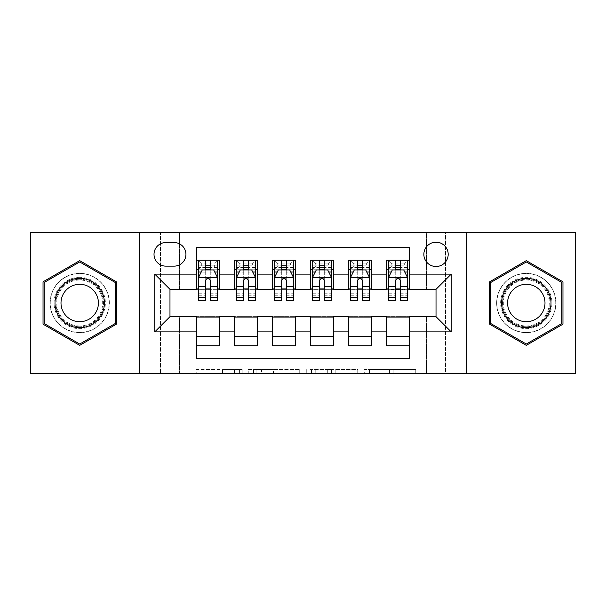 <?xml version="1.0" encoding="UTF-8"?>
<svg xmlns="http://www.w3.org/2000/svg" width="606" height="606" viewBox="0 0 606 606"><rect width="100%" height="100%" fill="white"/><g stroke="black" fill="none" stroke-linecap="round" stroke-linejoin="round"><path stroke-width="0.45" stroke-dasharray="3.03 2.27" d="M242.188 373.311L199.942 373.311L242.188 373.311L242.188 369.508L222.508 369.508L222.508 373.311L222.508 369.508L242.188 369.508L242.188 373.311L242.188 369.508L222.508 369.508L222.508 373.311L222.508 369.508L242.188 369.508L199.942 369.508L242.188 369.508M526.288 273.351A29.649 29.649 0 0 0 496.647 303A29.649 29.649 0 0 0 526.288 332.649A29.649 29.649 0 0 1 496.647 303A29.649 29.649 0 0 1 526.288 273.351A29.649 29.649 0 0 1 555.937 303A29.649 29.649 0 0 1 526.288 332.649A29.649 29.649 0 0 0 555.937 303A29.649 29.649 0 0 0 526.288 273.351M436.025 242.188A12.165 12.165 0 0 0 423.859 254.353A12.165 12.165 0 0 0 436.025 266.511A12.165 12.165 0 0 0 448.19 254.353A12.165 12.165 0 0 0 436.025 242.188M79.712 332.649A29.649 29.649 0 0 1 50.063 303A29.649 29.649 0 0 1 79.712 273.351A29.649 29.649 0 0 1 109.353 303A29.649 29.649 0 0 1 79.712 332.649A29.649 29.649 0 0 1 50.063 303A29.649 29.649 0 0 1 79.712 273.351A29.649 29.649 0 0 1 109.353 303A29.649 29.649 0 0 1 79.712 332.649M412.027 373.311L368.009 373.311L412.027 373.311L412.027 369.508L393.188 369.508L415.761 369.508L415.761 373.311L415.761 369.508L368.009 369.508L415.761 369.508L415.761 373.311L415.761 369.508L412.027 369.508L412.027 373.311M389.461 373.311L369.501 373.311L389.461 373.311L389.461 369.508L393.188 369.508L389.461 369.508L389.461 373.311L389.461 369.508L369.501 369.508L369.501 373.311L369.501 369.508L389.461 369.508L389.461 373.311M364.274 373.311L368.009 373.311L364.274 373.311L364.274 369.508L368.009 369.508L364.274 369.508L364.274 373.311M196.208 373.311L199.942 373.311L196.208 373.311L196.208 369.508L199.942 369.508L196.208 369.508L196.208 373.311M426.526 373.311L445.524 373.311L445.524 232.689L575.7 232.689L575.7 373.311L445.524 373.311L445.524 232.689L426.526 232.689L426.526 289.698L179.474 289.698L179.474 232.689L426.526 232.689L426.526 289.698L179.474 289.698L179.474 232.689L160.476 232.689L160.476 373.311L30.3 373.311L30.3 232.689L160.476 232.689L160.476 373.311L179.474 373.311L179.474 316.302L426.526 316.302L426.526 373.311L179.474 373.311L179.474 316.302L426.526 316.302L426.526 373.311M299.735 373.311L296.008 373.311L299.735 373.311L299.735 369.508L299.735 373.311M251.982 373.311L296.008 373.311L248.255 373.311L251.982 373.311L251.982 369.508L299.735 369.508L248.255 369.508L248.255 373.311L248.255 369.508L251.982 369.508L251.982 373.311M309.992 373.311L357.745 373.311L306.265 373.311L309.992 373.311L309.992 369.508L357.745 369.508L357.745 373.311L357.745 369.508L335.179 369.508L335.179 373.311M386.613 260.239L409.421 260.239L409.421 269.746L386.613 269.746L386.613 260.239M348.609 260.239L371.41 260.239L371.41 269.746L348.609 269.746L348.609 260.239M310.598 260.239L333.406 260.239L333.406 269.746L310.598 269.746L310.598 260.239M272.594 260.239L295.402 260.239L295.402 269.746L272.594 269.746L272.594 260.239M234.59 260.239L257.391 260.239L257.391 269.746L234.59 269.746L234.59 260.239M196.579 345.761L196.579 336.254L219.387 336.254L219.387 345.761L196.579 345.761L196.579 358.487L409.421 358.487L409.421 345.761L386.613 345.761L386.613 336.254L409.421 336.254L409.421 345.761M257.391 345.761L234.59 345.761L234.59 336.254L257.391 336.254L257.391 345.761M295.402 345.761L272.594 345.761L272.594 336.254L295.402 336.254L295.402 345.761M333.406 345.761L310.598 345.761L310.598 336.254L333.406 336.254L333.406 345.761M371.41 345.761L348.609 345.761L348.609 336.254L371.41 336.254L371.41 345.761M386.613 336.254L386.613 317.059L436.025 316.68L436.025 289.32L371.41 289.32L371.41 269.746M371.41 288.941L333.406 289.32L333.406 269.746M333.406 288.941L295.402 289.32L295.402 269.746M295.402 288.941L257.391 289.32L257.391 269.746M196.579 260.239L219.387 260.239L219.387 269.746L196.579 269.746L196.579 247.513L409.421 247.513L409.421 260.239M348.609 336.254L348.609 317.059L386.613 317.059M310.598 336.254L310.598 317.059L348.609 317.059M272.594 336.254L272.594 317.059L310.598 317.059M234.59 336.254L234.59 317.059L272.594 317.059M257.391 288.941L219.387 289.32L219.387 269.746M196.579 336.254L196.579 317.059L234.59 317.059M219.387 288.941L169.975 289.32L169.975 316.68L196.579 317.059M210.259 269.746L217.486 269.746L217.486 260.239L198.48 260.239L198.48 269.746L205.699 269.746M196.579 288.941L196.579 269.746M198.48 288.941L205.699 288.941M210.259 288.941L217.486 288.941M219.387 336.254L219.387 317.059M236.491 288.941L243.71 288.941M248.271 288.941L255.49 288.941M248.271 269.746L255.49 269.746L255.49 260.239L236.491 260.239L236.491 269.746L243.71 269.746M234.59 288.941L234.59 269.746M257.391 336.254L257.391 317.059M295.402 336.254L295.402 317.059M272.594 288.941L272.594 269.746M286.274 269.746L293.501 269.746L293.501 260.239L274.495 260.239L274.495 269.746L281.714 269.746M274.495 288.941L281.714 288.941M286.274 288.941L293.501 288.941M333.406 336.254L333.406 317.059M310.598 288.941L310.598 269.746M324.286 269.746L331.505 269.746L331.505 260.239L312.499 260.239L312.499 269.746L319.726 269.746M312.499 288.941L319.726 288.941M324.286 288.941L331.505 288.941M371.41 336.254L371.41 317.059M348.609 288.941L348.609 269.746M362.29 269.746L369.508 269.746L369.508 260.239L350.51 260.239L350.51 269.746L357.729 269.746M350.51 288.941L357.729 288.941M362.29 288.941L369.508 288.941M409.421 336.254L409.421 317.059M386.613 288.941L386.613 269.746M409.421 288.941L409.421 269.746M400.301 269.746L407.52 269.746L407.52 260.239L388.514 260.239L388.514 269.746L395.741 269.746M388.514 288.941L395.741 288.941M400.301 288.941L407.52 288.941M165.794 242.567A11.779 11.779 0 0 0 154.015 254.353A11.779 11.779 0 0 0 165.794 266.132L174.157 266.132A11.779 11.779 0 0 0 185.936 254.353A11.779 11.779 0 0 0 174.157 242.567L165.794 242.567M139.569 373.311L139.569 232.689M466.431 232.689L466.431 373.311M43.034 324.172L79.712 345.352L116.382 324.172L116.382 281.828L79.712 260.648L43.034 281.828L43.034 324.172M562.966 324.172L562.966 281.828L526.288 260.648L489.618 281.828L489.618 324.172L526.288 345.352L562.966 324.172M256.088 373.311L261.497 373.311L256.088 373.311L256.088 369.508L253.475 369.508L253.475 373.311L253.475 369.508L261.497 369.508L256.088 369.508L256.088 373.311M261.497 373.311L273.435 373.311L261.497 373.311L261.497 369.508L273.435 369.508L273.435 373.311L273.435 369.508L261.497 369.508L261.497 373.311M309.992 369.508L331.444 369.508L331.444 373.311L331.444 369.508L327.717 369.508L331.444 369.508L331.444 373.311L331.444 369.508L335.179 369.508M311.484 369.508L311.484 373.311L311.484 369.508M306.265 369.508L306.265 373.311L306.265 369.508M205.699 300.72L205.699 260.239L217.486 260.239L214.63 263.095L214.63 266.89L201.328 266.89L201.328 263.095L214.63 263.095M198.48 277.533L198.48 295.781L198.48 277.533L202.283 269.935L213.683 269.935L217.486 277.533L217.486 295.781L217.486 277.533M217.486 300.72L217.486 265.186L217.486 269.746L198.48 269.746L198.48 265.186L198.48 300.72M217.486 272.102L210.259 272.102L210.259 265.186L217.486 265.186L198.48 265.186L217.486 265.186L210.259 265.186L210.259 260.239L217.486 260.239M201.237 272.026L205.699 272.026L205.699 269.935M198.48 260.239L205.699 260.239L198.48 260.239L201.328 263.095M210.259 269.935L210.259 272.026L214.729 272.026M210.259 272.102L210.259 300.72M205.699 272.026L205.699 280.389C207.222 277.51 208.737 277.51 210.259 280.389L210.259 272.026M201.328 266.89L198.48 269.746L217.486 269.746L214.63 266.89M79.712 277.343A25.657 25.657 0 0 0 54.055 303A25.657 25.657 0 0 0 79.712 328.657A25.657 25.657 0 0 0 105.361 303A25.657 25.657 0 0 0 79.712 277.343M79.712 326.755A23.755 23.755 0 0 1 55.957 303A23.755 23.755 0 0 1 79.712 279.245A23.755 23.755 0 0 0 55.957 303A23.755 23.755 0 0 0 79.712 326.755A23.755 23.755 0 0 0 103.467 303A23.755 23.755 0 0 0 79.712 279.245A23.755 23.755 0 0 1 103.467 303A23.755 23.755 0 0 1 79.712 326.755A23.755 23.755 0 0 0 103.467 303A23.755 23.755 0 0 0 79.712 279.245M79.712 284.297A18.703 18.703 0 0 0 61.001 303A18.703 18.703 0 0 0 79.712 321.703A18.703 18.703 0 0 0 98.414 303A18.703 18.703 0 0 0 79.712 284.297M79.712 273.541A29.459 29.459 0 0 1 109.163 303A29.459 29.459 0 0 1 79.712 332.459A29.459 29.459 0 0 1 50.253 303A29.459 29.459 0 0 1 79.712 273.541A29.459 29.459 0 0 1 109.163 303A29.459 29.459 0 0 1 79.712 332.459A29.459 29.459 0 0 1 50.253 303A29.459 29.459 0 0 1 79.712 273.541M115.246 323.521L79.712 344.034L44.17 323.521L44.17 282.479L79.712 261.966L115.246 282.479L115.246 323.521M504.071 290.176A25.657 25.657 0 0 0 513.464 325.217A25.657 25.657 0 0 0 548.506 315.824A25.657 25.657 0 0 0 539.12 280.783A25.657 25.657 0 0 0 504.071 290.176M546.862 314.878A23.755 23.755 0 0 1 514.411 323.574A23.755 23.755 0 0 1 505.722 291.122A23.755 23.755 0 0 0 514.411 323.574A23.755 23.755 0 0 0 546.862 314.878A23.755 23.755 0 0 0 538.166 282.426A23.755 23.755 0 0 0 505.722 291.122A23.755 23.755 0 0 1 538.166 282.426A23.755 23.755 0 0 1 546.862 314.878A23.755 23.755 0 0 0 538.166 282.426A23.755 23.755 0 0 0 505.722 291.122M510.093 293.645A18.703 18.703 0 0 0 516.941 319.195A18.703 18.703 0 0 0 542.491 312.355A18.703 18.703 0 0 0 535.643 286.805A18.703 18.703 0 0 0 510.093 293.645M500.783 288.274A29.459 29.459 0 0 1 541.022 277.487A29.459 29.459 0 0 1 551.801 317.726A29.459 29.459 0 0 1 511.562 328.513A29.459 29.459 0 0 1 500.783 288.274A29.459 29.459 0 0 1 541.022 277.487A29.459 29.459 0 0 1 551.801 317.726A29.459 29.459 0 0 1 511.562 328.513A29.459 29.459 0 0 1 500.783 288.274M561.83 282.479L561.83 323.521L526.288 344.034L490.754 323.521L490.754 282.479L526.288 261.966L561.83 282.479M255.49 300.72L255.49 265.186L255.49 269.746L236.491 269.746L236.491 265.186L243.71 265.186L243.71 260.239L255.49 260.239L252.641 263.095L252.641 266.89L239.34 266.89L239.34 263.095L252.641 263.095M236.491 277.533L236.491 295.781L236.491 277.533L240.287 269.935L251.687 269.935L255.49 277.533L255.49 295.781L255.49 277.533M236.491 300.72L236.491 265.186L255.49 265.186L248.271 265.186L248.271 260.239M239.34 263.095L236.491 260.239L243.71 260.239M243.71 265.186L243.71 272.102L236.491 272.102M255.49 272.102L248.271 272.102L248.271 265.186M239.241 272.026L243.71 272.026L243.71 269.935M248.271 269.935L248.271 272.026L252.74 272.026M243.71 300.72L243.71 272.102M248.271 272.102L248.271 300.72M243.71 272.026L243.71 280.389C245.225 277.51 246.748 277.51 248.271 280.389L248.271 272.026M239.34 266.89L236.491 269.746L255.49 269.746L252.641 266.89M293.501 300.72L293.501 265.186L293.501 269.746L274.495 269.746L274.495 265.186L281.714 265.186L281.714 260.239L293.501 260.239L290.645 263.095L290.645 266.89L277.343 266.89L277.343 263.095L290.645 263.095M274.495 277.533L274.495 295.781L274.495 277.533L278.298 269.935L289.698 269.935L293.501 277.533L293.501 295.781L293.501 277.533M274.495 300.72L274.495 265.186L293.501 265.186L286.274 265.186L286.274 260.239M277.343 263.095L274.495 260.239L281.714 260.239M281.714 265.186L281.714 272.102L274.495 272.102M293.501 272.102L286.274 272.102L286.274 265.186M277.253 272.026L281.714 272.026L281.714 269.935M286.274 269.935L286.274 272.026L290.744 272.026M281.714 300.72L281.714 272.102M286.274 272.102L286.274 300.72M281.714 272.026L281.714 280.389C283.229 277.51 284.752 277.51 286.274 280.389L286.274 272.026M277.343 266.89L274.495 269.746L293.501 269.746L290.645 266.89M331.505 300.72L331.505 265.186L331.505 269.746L312.499 269.746L312.499 265.186L319.726 265.186L319.726 260.239L331.505 260.239L328.657 263.095L328.657 266.89L315.355 266.89L315.355 263.095L328.657 263.095M312.499 277.533L312.499 295.781L312.499 277.533L316.302 269.935L327.702 269.935L331.505 277.533L331.505 295.781L331.505 277.533M312.499 300.72L312.499 265.186L331.505 265.186L324.286 265.186L324.286 260.239M315.355 263.095L312.499 260.239L319.726 260.239M319.726 265.186L319.726 272.102L312.499 272.102M331.505 272.102L324.286 272.102L324.286 265.186M315.256 272.026L319.726 272.026L319.726 269.935M324.286 269.935L324.286 272.026L328.747 272.026M319.726 300.72L319.726 272.102M324.286 272.102L324.286 300.72M319.726 272.026L319.726 280.389C321.241 277.51 322.763 277.51 324.286 280.389L324.286 272.026M315.355 266.89L312.499 269.746L331.505 269.746L328.657 266.89M369.508 300.72L369.508 265.186L369.508 269.746L350.51 269.746L350.51 265.186L357.729 265.186L357.729 260.239L369.508 260.239L366.66 263.095L366.66 266.89L353.359 266.89L353.359 263.095L366.66 263.095M350.51 277.533L350.51 295.781L350.51 277.533L354.313 269.935L365.713 269.935L369.508 277.533L369.508 295.781L369.508 277.533M350.51 300.72L350.51 265.186L369.508 265.186L362.29 265.186L362.29 260.239M353.359 263.095L350.51 260.239L357.729 260.239M357.729 265.186L357.729 272.102L350.51 272.102M369.508 272.102L362.29 272.102L362.29 265.186M353.26 272.026L357.729 272.026L357.729 269.935M362.29 269.935L362.29 272.026L366.759 272.026M357.729 300.72L357.729 272.102M362.29 272.102L362.29 300.72M357.729 272.026L357.729 280.389C359.244 277.51 360.767 277.51 362.29 280.389L362.29 272.026M353.359 266.89L350.51 269.746L369.508 269.746L366.66 266.89M407.52 300.72L407.52 265.186L407.52 269.746L388.514 269.746L388.514 265.186L395.741 265.186L395.741 260.239L407.52 260.239L404.672 263.095L404.672 266.89L391.37 266.89L391.37 263.095L404.672 263.095M388.514 277.533L388.514 295.781L388.514 277.533L392.317 269.935L403.717 269.935L407.52 277.533L407.52 295.781L407.52 277.533M388.514 300.72L388.514 265.186L407.52 265.186L400.301 265.186L400.301 260.239M391.37 263.095L388.514 260.239L395.741 260.239M395.741 265.186L395.741 272.102L388.514 272.102M407.52 272.102L400.301 272.102L400.301 265.186M391.271 272.026L395.741 272.026L395.741 269.935M400.301 269.935L400.301 272.026L404.763 272.026M395.741 300.72L395.741 272.102M400.301 272.102L400.301 300.72M395.741 272.026L395.741 280.389C397.256 277.51 398.771 277.51 400.301 280.389L400.301 272.026M391.37 266.89L388.514 269.746L407.52 269.746L404.672 266.89M239.582 369.508L239.582 373.311L239.582 369.508M234.446 369.508L234.446 373.311L234.446 369.508M199.942 369.508L199.942 373.311L199.942 369.508M296.008 369.508L296.008 373.311L296.008 369.508M354.018 369.508L354.018 373.311L354.018 369.508M327.717 369.508L327.717 373.311L327.717 369.508M315.218 369.508L315.218 373.311L315.218 369.508M393.188 369.508L393.188 373.311L393.188 369.508M368.009 369.508L368.009 373.311L368.009 369.508M198.579 277.343L217.387 277.343M205.699 272.102L198.48 272.102M198.48 293.206L205.699 293.206M210.259 293.206L217.486 293.206M198.48 281.926L205.699 281.926M210.259 281.926L217.486 281.926M217.486 267.602L210.259 267.602M205.699 267.602L198.48 267.602M210.259 265.186L210.259 260.239M79.712 325.975A22.975 22.975 0 0 1 56.737 303A22.975 22.975 0 0 1 79.712 280.025A22.975 22.975 0 0 1 102.687 303A22.975 22.975 0 0 1 79.712 325.975M546.188 314.491A22.975 22.975 0 0 1 514.805 322.9A22.975 22.975 0 0 1 506.396 291.509A22.975 22.975 0 0 1 537.78 283.1A22.975 22.975 0 0 1 546.188 314.491M236.582 277.343L255.399 277.343M236.491 293.206L243.71 293.206M248.271 293.206L255.49 293.206M236.491 281.926L243.71 281.926M248.271 281.926L255.49 281.926M255.49 267.602L248.271 267.602M243.71 267.602L236.491 267.602M274.586 277.343L293.402 277.343M274.495 293.206L281.714 293.206M286.274 293.206L293.501 293.206M274.495 281.926L281.714 281.926M286.274 281.926L293.501 281.926M293.501 267.602L286.274 267.602M281.714 267.602L274.495 267.602M312.598 277.343L331.414 277.343M312.499 293.206L319.726 293.206M324.286 293.206L331.505 293.206M312.499 281.926L319.726 281.926M324.286 281.926L331.505 281.926M331.505 267.602L324.286 267.602M319.726 267.602L312.499 267.602M350.601 277.343L369.418 277.343M350.51 293.206L357.729 293.206M362.29 293.206L369.508 293.206M350.51 281.926L357.729 281.926M362.29 281.926L369.508 281.926M369.508 267.602L362.29 267.602M357.729 267.602L350.51 267.602M388.613 277.343L407.421 277.343M388.514 293.206L395.741 293.206M400.301 293.206L407.52 293.206M388.514 281.926L395.741 281.926M400.301 281.926L407.52 281.926M407.52 267.602L400.301 267.602M395.741 267.602L388.514 267.602M198.48 295.781L205.699 295.781M210.259 295.781L217.486 295.781M236.491 295.781L243.71 295.781M248.271 295.781L255.49 295.781M274.495 295.781L281.714 295.781M286.274 295.781L293.501 295.781M312.499 295.781L319.726 295.781M324.286 295.781L331.505 295.781M350.51 295.781L357.729 295.781M362.29 295.781L369.508 295.781M388.514 295.781L395.741 295.781M400.301 295.781L407.52 295.781"/><path stroke-width="0.91" d="M436.025 242.188A12.165 12.165 0 0 0 423.859 254.353A12.165 12.165 0 0 0 436.025 266.511A12.165 12.165 0 0 0 448.19 254.353A12.165 12.165 0 0 0 436.025 242.188M466.431 373.311L575.7 373.311L575.7 232.689L466.431 232.689L466.431 373.311L139.569 373.311L139.569 232.689L30.3 232.689L30.3 373.311L139.569 373.311M409.421 260.239L386.613 260.239L386.613 274.117L371.41 274.117L371.41 289.32L386.613 289.32L386.613 274.117M371.41 274.117L371.41 260.239L348.609 260.239L348.609 274.117L333.406 274.117L333.406 289.32L348.609 289.32L348.609 274.117M333.406 274.117L333.406 260.239L310.598 260.239L310.598 274.117L295.402 274.117L295.402 289.32L310.598 289.32L310.598 274.117M295.402 274.117L295.402 260.239L272.594 260.239L272.594 274.117L257.391 274.117L257.391 289.32L272.594 289.32L272.594 274.117M257.391 274.117L257.391 260.239L234.59 260.239L234.59 289.32L219.387 289.32L219.387 260.239L196.579 260.239M196.579 345.761L219.387 345.761L219.387 316.68L234.59 316.68L234.59 345.761L257.391 345.761L257.391 316.68L272.594 316.68L272.594 331.883L257.391 331.883M272.594 331.883L272.594 345.761L295.402 345.761L295.402 316.68L310.598 316.68L310.598 331.883L295.402 331.883M310.598 331.883L310.598 345.761L333.406 345.761L333.406 316.68L348.609 316.68L348.609 331.883L333.406 331.883M348.609 331.883L348.609 345.761L371.41 345.761L371.41 316.68L386.613 316.68L386.613 331.883L371.41 331.883M165.794 266.132L174.157 266.132A11.779 11.779 0 0 0 185.936 254.353A11.779 11.779 0 0 0 174.157 242.567L165.794 242.567A11.779 11.779 0 0 0 154.015 254.353A11.779 11.779 0 0 0 165.794 266.132M466.431 232.689L139.569 232.689M409.421 274.117L409.421 247.513L196.579 247.513L196.579 289.32L169.975 289.32L169.975 316.68L196.579 316.68L196.579 358.487L409.421 358.487L409.421 316.68L436.025 316.68L436.025 289.32L409.421 289.32L409.421 274.117L451.228 274.117L451.228 331.883L409.421 331.883M196.579 331.883L154.772 331.883L154.772 274.117L196.579 274.117M386.613 331.883L386.613 345.761L409.421 345.761M196.579 269.746L198.48 269.746M205.699 269.746L210.259 269.746M217.486 269.746L219.387 269.746M196.579 288.941L198.48 288.941M205.699 288.941L210.259 288.941M217.486 288.941L219.387 288.941M196.579 317.059L219.387 317.059M196.579 336.254L219.387 336.254M234.59 288.941L236.491 288.941M243.71 288.941L248.271 288.941M255.49 288.941L257.391 288.941M234.59 269.746L236.491 269.746M243.71 269.746L248.271 269.746M255.49 269.746L257.391 269.746M234.59 317.059L257.391 317.059M234.59 336.254L257.391 336.254M272.594 317.059L295.402 317.059M272.594 336.254L295.402 336.254M272.594 269.746L274.495 269.746M281.714 269.746L286.274 269.746M293.501 269.746L295.402 269.746M272.594 288.941L274.495 288.941M281.714 288.941L286.274 288.941M293.501 288.941L295.402 288.941M310.598 317.059L333.406 317.059M310.598 336.254L333.406 336.254M310.598 269.746L312.499 269.746M319.726 269.746L324.286 269.746M331.505 269.746L333.406 269.746M310.598 288.941L312.499 288.941M319.726 288.941L324.286 288.941M331.505 288.941L333.406 288.941M348.609 317.059L371.41 317.059M348.609 336.254L371.41 336.254M348.609 269.746L350.51 269.746M357.729 269.746L362.29 269.746M369.508 269.746L371.41 269.746M348.609 288.941L350.51 288.941M357.729 288.941L362.29 288.941M369.508 288.941L371.41 288.941M386.613 317.059L409.421 317.059M386.613 336.254L409.421 336.254M386.613 269.746L388.514 269.746M395.741 269.746L400.301 269.746M407.52 269.746L409.421 269.746M386.613 288.941L388.514 288.941M395.741 288.941L400.301 288.941M407.52 288.941L409.421 288.941M169.975 289.32L154.772 274.117M169.975 316.68L154.772 331.883M451.228 274.117L436.025 289.32M451.228 331.883L436.025 316.68M79.712 345.352L116.382 324.172L116.382 281.828L79.712 260.648L43.034 281.828L43.034 324.172L79.712 345.352M562.966 281.828L526.288 260.648L489.618 281.828L489.618 324.172L526.288 345.352L562.966 324.172L562.966 281.828M210.259 265.186L205.699 265.186M217.486 297.622L210.259 297.622L210.259 300.72L217.486 300.72L217.486 277.533L213.683 269.935L202.283 269.935L198.48 277.533L198.48 300.72L205.699 300.72L205.699 297.622L198.48 297.622M198.48 277.533L198.48 260.239M217.486 277.533L217.486 260.239M205.699 269.935L205.699 260.239M210.259 260.239L210.259 269.935M210.259 297.622L210.259 280.389C208.744 277.457 207.222 277.457 205.699 280.389L205.699 297.622M79.712 278.298A24.702 24.702 0 0 0 55.002 303A24.702 24.702 0 0 0 79.712 327.702A24.702 24.702 0 0 0 104.414 303A24.702 24.702 0 0 0 79.712 278.298M79.712 284.297A18.703 18.703 0 0 0 61.001 303A18.703 18.703 0 0 0 79.712 321.703A18.703 18.703 0 0 0 98.414 303A18.703 18.703 0 0 0 79.712 284.297M115.246 323.521L79.712 344.034L44.17 323.521L44.17 282.479L79.712 261.966L115.246 282.479L115.246 323.521M504.896 290.645A24.702 24.702 0 0 0 513.941 324.392A24.702 24.702 0 0 0 547.688 315.355A24.702 24.702 0 0 0 538.643 281.608A24.702 24.702 0 0 0 504.896 290.645M510.093 293.645A18.703 18.703 0 0 0 516.941 319.195A18.703 18.703 0 0 0 542.491 312.355A18.703 18.703 0 0 0 535.643 286.805A18.703 18.703 0 0 0 510.093 293.645M561.83 282.479L561.83 323.521L526.288 344.034L490.754 323.521L490.754 282.479L526.288 261.966L561.83 282.479M248.271 265.186L243.71 265.186M255.49 297.622L248.271 297.622L248.271 300.72L255.49 300.72L255.49 277.533L251.687 269.935L240.287 269.935L236.491 277.533L236.491 300.72L243.71 300.72L243.71 297.622L236.491 297.622M236.491 277.533L236.491 260.239M255.49 277.533L255.49 260.239M243.71 269.935L243.71 260.239M248.271 260.239L248.271 269.935M248.271 297.622L248.271 280.389C246.748 277.457 245.233 277.457 243.71 280.389L243.71 297.622M286.274 265.186L281.714 265.186M293.501 297.622L286.274 297.622L286.274 300.72L293.501 300.72L293.501 277.533L289.698 269.935L278.298 269.935L274.495 277.533L274.495 300.72L281.714 300.72L281.714 297.622L274.495 297.622M274.495 277.533L274.495 260.239M293.501 277.533L293.501 260.239M281.714 269.935L281.714 260.239M286.274 260.239L286.274 269.935M286.274 297.622L286.274 280.389C284.759 277.457 283.237 277.457 281.714 280.389L281.714 297.622M324.286 265.186L319.726 265.186M331.505 297.622L324.286 297.622L324.286 300.72L331.505 300.72L331.505 277.533L327.702 269.935L316.302 269.935L312.499 277.533L312.499 300.72L319.726 300.72L319.726 297.622L312.499 297.622M312.499 277.533L312.499 260.239M331.505 277.533L331.505 260.239M319.726 269.935L319.726 260.239M324.286 260.239L324.286 269.935M324.286 297.622L324.286 280.389C322.763 277.457 321.248 277.457 319.726 280.389L319.726 297.622M362.29 265.186L357.729 265.186M369.508 297.622L362.29 297.622L362.29 300.72L369.508 300.72L369.508 277.533L365.713 269.935L354.313 269.935L350.51 277.533L350.51 300.72L357.729 300.72L357.729 297.622L350.51 297.622M350.51 277.533L350.51 260.239M369.508 277.533L369.508 260.239M357.729 269.935L357.729 260.239M362.29 260.239L362.29 269.935M362.29 297.622L362.29 280.389C360.775 277.457 359.252 277.457 357.729 280.389L357.729 297.622M400.301 265.186L395.741 265.186M407.52 297.622L400.301 297.622L400.301 300.72L407.52 300.72L407.52 277.533L403.717 269.935L392.317 269.935L388.514 277.533L388.514 300.72L395.741 300.72L395.741 297.622L388.514 297.622M388.514 277.533L388.514 260.239M407.52 277.533L407.52 260.239M395.741 269.935L395.741 260.239M400.301 260.239L400.301 269.935M400.301 297.622L400.301 280.389C398.778 277.457 397.256 277.457 395.741 280.389L395.741 297.622M234.59 331.883L219.387 331.883M234.59 274.117L219.387 274.117M217.387 277.343L198.579 277.343M198.48 272.026L201.237 272.026M214.729 272.026L217.486 272.026M205.699 286.343L198.48 286.343M217.486 286.343L210.259 286.343M210.259 267.602L205.699 267.602M255.399 277.343L236.582 277.343M236.491 272.026L239.241 272.026M252.74 272.026L255.49 272.026M243.71 286.343L236.491 286.343M255.49 286.343L248.271 286.343M248.271 267.602L243.71 267.602M293.402 277.343L274.586 277.343M274.495 272.026L277.253 272.026M290.744 272.026L293.501 272.026M281.714 286.343L274.495 286.343M293.501 286.343L286.274 286.343M286.274 267.602L281.714 267.602M331.414 277.343L312.598 277.343M312.499 272.026L315.256 272.026M328.747 272.026L331.505 272.026M319.726 286.343L312.499 286.343M331.505 286.343L324.286 286.343M324.286 267.602L319.726 267.602M369.418 277.343L350.601 277.343M350.51 272.026L353.26 272.026M366.759 272.026L369.508 272.026M357.729 286.343L350.51 286.343M369.508 286.343L362.29 286.343M362.29 267.602L357.729 267.602M407.421 277.343L388.613 277.343M388.514 272.026L391.271 272.026M404.763 272.026L407.52 272.026M395.741 286.343L388.514 286.343M407.52 286.343L400.301 286.343M400.301 267.602L395.741 267.602"/></g></svg>
